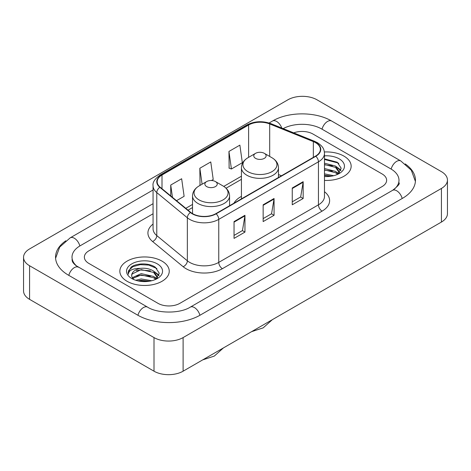 <?xml version="1.0" encoding="UTF-8"?>
<svg xmlns="http://www.w3.org/2000/svg" width="471" height="471" viewBox="0 0 471 471"><rect width="100%" height="100%" fill="white"/><g stroke="black" fill="none" stroke-linecap="round" stroke-linejoin="round"><path stroke-width="0.71" d="M241.429 196.389A27.271 15.743 0 0 0 233.94 203.213M343.918 156.101A24.698 14.26 0 0 0 324.378 151.974A24.698 14.26 0 0 1 343.918 156.101A24.698 14.26 0 0 1 351.154 166.181A24.698 14.26 0 0 0 343.918 156.101M162.006 261.128A24.698 14.26 0 0 0 135.095 258.037A24.698 14.26 0 0 0 119.846 271.208A24.698 14.26 0 0 0 127.082 281.293A24.698 14.26 0 0 0 153.993 284.384A24.698 14.26 0 0 0 169.242 271.208A24.698 14.26 0 0 0 162.006 261.128A24.698 14.26 0 0 0 135.095 258.037A24.698 14.26 0 0 0 119.846 271.208A24.698 14.26 0 0 0 127.082 281.293A24.698 14.26 0 0 0 153.993 284.384A24.698 14.26 0 0 0 169.242 271.208A24.698 14.26 0 0 0 162.006 261.128M315.541 142.66A16.467 9.508 180 0 1 320.362 149.378A16.467 9.508 180 0 1 315.541 156.101L215.853 213.651A16.467 9.508 180 0 1 190.726 212.386L160.158 187.181A16.467 9.508 180 0 1 157.179 181.729A16.467 9.508 180 0 1 162 175.006L248.606 125.009A16.467 9.508 180 0 1 269.689 123.944L313.345 141.594A16.467 9.508 180 0 1 315.541 142.66M315.829 142.489A16.874 9.744 0 0 0 313.58 141.4L269.924 123.749A16.874 9.744 0 0 0 248.311 124.844L161.712 174.841A16.874 9.744 0 0 0 159.822 187.317L190.39 212.521A16.874 9.744 0 0 0 216.142 213.822L315.829 156.266A16.874 9.744 0 0 0 315.829 142.489M234.046 221.594L234.046 238.397L244.961 232.097L244.961 215.294L234.046 221.594M234.046 235.418L242.453 230.566L244.914 215.853A4.115 2.379 -120 0 0 244.961 215.294M242.377 230.607L244.961 232.097M292.255 187.988L292.255 204.791L303.171 198.491L303.171 181.682L292.255 187.988M292.255 201.812L300.663 196.955L303.124 182.242A4.115 2.379 -120 0 0 303.171 181.682M300.586 196.996L303.171 198.491M263.148 204.791L263.148 221.594L274.063 215.294L274.063 198.491L263.148 204.791M263.148 218.615L271.555 213.757L274.022 199.045A4.115 2.379 -120 0 0 274.063 198.491M271.484 213.805L274.063 215.294M324.478 180.399A24.698 14.26 0 0 0 351.154 166.181A24.698 14.26 0 0 1 324.478 180.399M158.009 303.348A15.437 8.914 0 0 0 179.834 303.348L382.122 186.557A15.437 8.914 0 0 0 386.638 180.258A15.437 8.914 0 0 0 382.122 173.958L312.991 134.047A15.437 8.914 0 0 0 293.704 132.863A15.437 8.914 0 0 1 312.991 134.047L382.122 173.958A15.437 8.914 0 0 1 386.638 180.258A15.437 8.914 0 0 1 382.122 186.557L179.834 303.348A15.437 8.914 0 0 1 158.009 303.348L88.878 263.436L158.009 303.348M153.063 213.775L88.878 250.831A15.437 8.914 0 0 0 84.362 257.137A15.437 8.914 0 0 0 88.878 263.436A15.437 8.914 0 0 1 84.362 257.137A15.437 8.914 0 0 1 88.878 250.831L153.063 213.775M228.953 151.438L231.414 168.995L242.33 162.695L239.869 145.139L228.953 151.438L229.13 168.141M176.531 200.681L184.12 196.301L181.653 178.745L170.738 185.044L170.738 195.907M211.45 180.523L213.222 179.498L210.761 161.942L199.845 168.241L200.022 184.944M200.505 185.127L199.845 184.879M199.845 168.241L202.088 184.214M231.414 168.995L228.953 168.076M170.738 185.044L172.463 197.325M393.856 189.548A27.783 16.043 0 0 0 398.99 180.258A27.783 16.043 0 0 0 390.853 168.912L321.722 129.007A27.783 16.043 0 0 0 283.159 128.601M153.063 203.696L80.147 245.791A27.783 16.043 0 0 0 72.01 257.137A27.783 16.043 0 0 0 77.144 266.421M154.005 337.583A20.583 11.881 0 0 0 183.107 337.583L441.421 188.447A20.583 11.881 0 0 0 447.45 180.046A20.583 11.881 0 0 0 441.421 171.644L316.995 99.805A20.583 11.881 0 0 0 287.893 99.805L29.579 248.941A20.583 11.881 0 0 0 23.55 257.343A20.583 11.881 0 0 0 29.579 265.744L154.005 337.583L154.005 371.195A20.583 11.881 0 0 0 183.107 371.195L441.421 222.059A20.583 11.881 0 0 0 447.45 213.657L447.45 180.046M23.55 257.343L23.55 290.954A20.583 11.881 0 0 0 29.579 299.356L154.005 371.195M65.781 240.799A44.25 25.546 0 0 0 55.549 257.137A44.25 25.546 0 0 0 68.507 275.199L137.632 315.111A44.25 25.546 0 0 0 200.21 315.111L402.493 198.32A44.25 25.546 0 0 0 415.451 180.258A44.25 25.546 0 0 0 405.219 163.92M324.478 173.846L333.698 175.701M324.478 175.183L331.484 176.166M324.478 168.512L335.552 171.403L338.196 173.929M324.478 169.848L335.552 172.739L337.507 174.394M324.478 163.178L335.552 166.069L339.32 171.992L339.226 172.975M324.478 164.509L335.552 167.399L339.279 172.663M324.478 176.519A18.01 10.397 0 0 0 339.191 173.534A18.01 10.397 0 0 0 339.191 158.833A18.01 10.397 0 0 0 324.478 155.848M337.719 174.294L341.187 168.206L337.236 162.218L324.478 158.868M324.478 159.475L338.048 162.954L338.82 163.49M324.478 164.809L332.396 165.816M337.913 168.206L340.774 170.596M324.478 170.149L332.396 171.15M337.913 173.54L338.337 173.817M324.478 175.483L331.29 176.201M336.394 166.681L340.939 170.125M336.394 172.015L338.755 173.44M255.582 158.368A6.176 3.562 0 0 0 264.313 158.368A6.176 3.562 0 0 0 264.313 153.328L271.979 157.756A17.015 9.826 0 0 1 271.979 171.644A17.015 9.826 0 0 1 247.917 171.644A17.015 9.826 0 0 1 247.917 157.756C243.725 160.24 241.564 163.549 241.429 167.67A18.522 10.692 0 0 0 246.851 175.236A18.522 10.692 0 0 0 267.039 177.549A18.522 10.692 0 0 0 278.473 167.67C278.337 163.549 276.171 160.24 271.979 157.756L264.313 153.328A6.176 3.562 0 0 0 255.582 153.328A6.176 3.562 0 0 0 255.582 158.368M206.687 186.598A6.176 3.562 0 0 0 215.418 186.598A6.176 3.562 0 0 0 215.418 181.559L223.083 185.986A17.015 9.826 0 0 1 223.083 199.875A17.015 9.826 0 0 1 199.021 199.875A17.015 9.826 0 0 1 199.021 185.986C194.829 188.471 192.663 191.779 192.527 195.901A18.522 10.692 0 0 0 197.955 203.466A18.522 10.692 0 0 0 218.138 205.78A18.522 10.692 0 0 0 229.571 195.901C229.436 191.779 227.275 188.471 223.083 185.986L215.418 181.559A6.176 3.562 0 0 0 206.687 181.559A6.176 3.562 0 0 0 206.687 186.598M135.76 280.286L141.218 278.95L151.792 280.728M137.897 280.869L141.218 280.286L149.572 281.193M132.292 277.672L141.218 273.616L153.64 276.43L156.29 278.95M132.74 278.402L141.218 274.952L153.64 277.76L155.595 279.415M155.813 279.321L159.275 273.233L155.324 267.24C149.048 262.741 136.602 262.953 131.109 267.092L128.141 272.521L128.424 274.269C128.589 270.354 132.616 268.388 140.499 268.358A12.864 7.424 0 0 0 131.68 275.411A12.864 7.424 0 0 0 132.31 277.696L133.841 279.568M140.499 268.358C145.433 267.84 149.813 268.753 153.64 271.09L157.408 277.019L157.32 277.996M131.686 275.553L132.121 273.975L141.218 269.618L153.64 272.426L157.367 277.684M157.279 263.854A18.01 10.397 0 0 0 131.809 263.854A18.01 10.397 0 0 0 131.809 278.561A18.01 10.397 0 0 0 157.279 278.561A18.01 10.397 0 0 0 157.279 263.854M128.147 272.644L128.707 270.448L132.952 266.645L140.299 264.643L148.789 265.085L156.914 268.511M136.319 270.713L140.299 269.977L150.484 270.837M156.001 273.227L158.862 275.623M136.319 276.047L140.299 275.311L150.484 276.171M156.001 278.567L156.425 278.838M138.239 280.946L140.299 280.645L149.378 281.222M154.482 271.708L159.027 275.146M154.482 277.042L156.843 278.467M324.478 191.721A25.728 14.854 180 0 1 322.087 211.132L222.4 268.688A5.146 2.973 60 0 1 218.762 262.388L318.449 204.832A20.583 11.881 0 0 0 324.478 196.431L324.478 153.411A20.583 11.881 180 0 1 318.449 161.812A5.146 2.973 -120 0 0 315.829 156.266M222.4 268.688A25.728 14.854 180 0 1 186.021 268.688A25.728 14.854 180 0 1 183.137 266.704L152.575 241.499A25.728 14.854 180 0 1 153.063 224.072M189.66 262.388A20.583 11.881 0 0 0 218.762 262.388L218.762 219.368A20.583 11.881 180 0 1 187.352 217.779L156.784 192.58A20.583 11.881 180 0 1 153.063 185.762L153.063 228.782A20.583 11.881 0 0 0 156.784 235.594L187.352 260.799A20.583 11.881 0 0 0 189.66 262.388M324.478 153.411C324.148 149.878 323.818 146.934 317.383 142.654L314.681 141.341A5.146 2.408 112 0 0 313.58 141.4M314.681 141.341L271.025 123.696C262.506 120.676 254.417 121.118 246.757 125.009A5.146 2.973 60 0 1 248.311 124.844M161.712 174.841A5.146 2.973 -120 0 0 160.158 175.006C154.818 178.845 152.451 182.43 153.063 185.762M159.822 187.317A5.146 3.444 129.5 0 0 156.784 192.58L156.784 235.594A5.146 3.444 -50.5 0 1 152.575 241.499M271.025 123.696A5.146 2.408 112 0 0 269.924 123.749M190.39 212.521A5.146 3.444 129.5 0 0 187.352 217.779L187.352 260.799A5.146 3.444 -50.5 0 1 183.137 266.704M216.142 213.822A5.146 2.973 60 0 1 218.762 219.368L318.449 161.812L318.449 204.832A5.146 2.973 60 0 0 322.087 211.132M162 175.006L162 188.7M313.345 141.594L313.345 157.367M269.689 123.944L269.689 156.431M281.481 175.765L278.473 174.547M248.606 125.009L248.606 157.355M241.429 176.207L223.766 186.398M192.527 204.438L185.798 208.323M263.148 205.321L274.022 199.045M292.255 188.518L303.124 182.242M234.046 222.129L244.914 215.853M199.898 315.287A8.231 4.751 -120 0 0 190.272 307.139C180.152 313.686 157.691 313.686 147.57 307.139L76.014 265.62C73.941 263.901 72.717 262.459 72.351 261.293L72.01 259.656M137.944 315.287A8.231 4.751 -60 0 1 147.57 307.139M68.819 275.376A8.231 4.751 -60 0 1 78.445 267.228M55.59 258.296L59.687 247.098L70.214 237.826A8.231 4.751 60 0 1 79.84 245.974M269.088 123.002L272.497 121.035A8.231 4.751 60 0 1 281.776 128.041M272.497 121.035C288.552 111.486 315.605 111.486 331.661 121.035A8.231 4.751 120 0 0 322.034 129.184M331.661 121.035L400.786 160.947A8.231 4.751 120 0 0 391.16 169.095M402.181 198.497A8.231 4.751 -120 0 0 392.555 190.349L190.272 307.139M183.107 371.195L183.107 337.583M29.579 299.356L29.579 265.744M441.421 222.059L441.421 188.447M246.757 125.009L160.158 175.006M241.429 179.339L226.074 188.2M192.527 207.57L188.029 210.166M70.214 237.826L153.063 189.99M415.41 181.417L411.313 170.219L400.786 160.947M398.99 182.777C400.138 183.613 397.989 186.133 392.555 190.349M339.32 172.875L339.32 171.992M272.326 319.685L263.201 327.845L251.573 331.666M278.473 177.502L278.473 167.67M241.429 198.892L241.429 167.67M255.582 153.328L247.917 157.756M223.425 347.916L214.305 356.076L202.677 359.897M229.571 205.733L229.571 195.901M192.527 213.628L192.527 195.901M206.687 181.559L199.021 185.986M157.408 277.902L157.408 277.019"/></g></svg>
